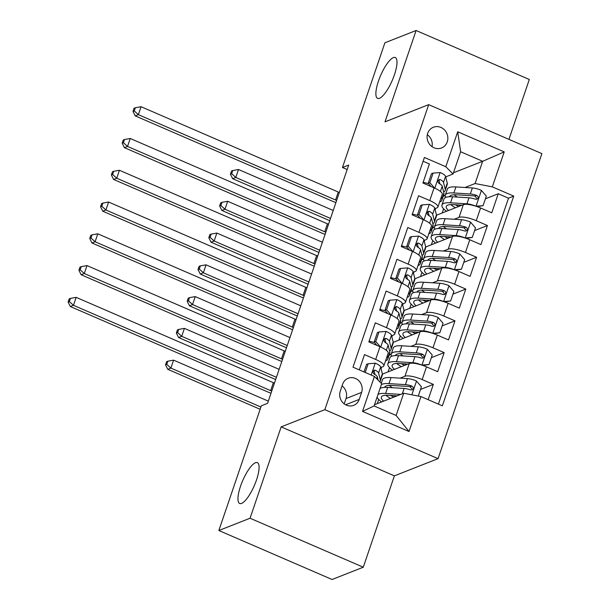 <?xml version="1.0" encoding="UTF-8"?>
<svg xmlns="http://www.w3.org/2000/svg" width="610" height="610" viewBox="0 0 610 610"><rect width="100%" height="100%" fill="white"/><g stroke="black" fill="none" stroke-linecap="round" stroke-linejoin="round"><path stroke-width="0.91" d="M379.519 98.286A22.25 6.321 113.4 0 1 377.605 98.378A22.25 6.321 113.4 0 1 379.481 78.271A22.25 6.321 113.4 0 1 393.358 57.614A22.25 6.321 113.4 0 1 395.272 57.531A22.25 6.321 113.4 0 1 393.397 77.63A22.25 6.321 113.4 0 1 379.519 98.286M241.606 503.403A22.25 6.321 113.4 0 1 239.692 503.494A22.25 6.321 113.4 0 1 241.568 483.394A22.25 6.321 113.4 0 1 255.445 462.731A22.25 6.321 113.4 0 1 257.359 462.647A22.25 6.321 113.4 0 1 255.483 482.746A22.25 6.321 113.4 0 1 241.606 503.403M427.679 133.376A11.125 10.263 68.5 0 0 430.363 145.218A11.125 10.263 68.5 0 0 441.548 147.963A11.125 10.263 68.5 0 0 447.26 141.848A11.125 10.263 68.5 0 0 444.576 129.999A11.125 10.263 68.5 0 0 433.39 127.254A11.125 10.263 68.5 0 0 427.679 133.376M508.931 139.362L529.312 79.483L416.104 30.5L384.902 42.791L342.446 167.506L347.151 169.542M438.056 458.651L541.893 153.621L428.685 104.645L324.84 409.676L438.056 458.651L394.373 475.861L281.164 426.878L250.062 518.233L363.278 567.208L394.373 475.861M363.278 567.208L332.076 579.5L218.86 530.517L250.062 518.233M423.104 161.246L429.402 163.968L422.913 183.03L434.076 187.865L429.753 200.576A13.908 3.629 18.8 0 1 437.927 207.019A13.908 3.629 18.8 0 1 436.996 207.835L434.877 208.673M429.753 200.576L418.582 195.741L412.093 214.804L423.264 219.638L418.933 232.349A13.908 3.629 18.8 0 1 427.107 238.792A13.908 3.629 18.8 0 1 426.184 239.608L424.057 240.447M418.933 232.349L407.77 227.515L401.273 246.577L412.444 251.412L408.12 264.122A13.908 3.629 18.8 0 1 416.295 270.573A13.908 3.629 18.8 0 1 415.364 271.381L413.245 272.22M408.12 264.122L396.95 259.288L390.461 278.351L401.632 283.185L397.301 295.896A13.908 3.629 18.8 0 1 405.475 302.346A13.908 3.629 18.8 0 1 404.552 303.155L402.425 303.993M397.301 295.896L386.13 291.062L379.641 310.124L390.812 314.958L386.488 327.669A13.908 3.629 18.8 0 1 394.662 334.12A13.908 3.629 18.8 0 1 393.732 334.928L391.612 335.767M386.488 327.669L375.318 322.835L368.829 341.905L379.992 346.732A13.908 3.629 18.8 0 1 388.166 353.182L383.842 365.893A13.908 3.629 18.8 0 1 382.912 366.702L380.792 367.54M428.144 399.687L433.344 384.399L420.511 389.454M382.424 374.105L409.272 363.529A13.908 3.629 18.8 0 1 426.504 366.854L437.675 371.688L444.164 352.618L431.331 357.673M393.236 342.332L420.092 331.748A13.908 3.629 -161.2 0 1 437.317 335.081L448.487 339.915L454.976 320.845L442.143 325.9M404.056 310.551L430.904 299.975A13.908 3.629 -161.2 0 1 448.137 303.307L459.307 308.142L465.796 289.071L452.963 294.127M414.869 278.778L441.724 268.202A13.908 3.629 -161.2 0 1 458.956 271.534L470.119 276.361L476.608 257.298L463.775 262.353M425.688 247.004L452.536 236.428A13.908 3.629 -161.2 0 1 469.769 239.76L480.939 244.587L487.428 225.525L474.595 230.58M218.86 530.517L261.316 405.81L267.561 403.347L348.684 165.043L342.446 167.506M359.229 399.397L361.616 392.413A10.782 9.943 68.5 0 0 359.008 380.937A10.782 9.943 68.5 0 0 348.173 378.276A10.782 9.943 68.5 0 0 342.645 384.201L340.258 391.193A10.782 9.943 68.5 0 0 342.866 402.669A10.782 9.943 68.5 0 0 353.701 405.322A10.782 9.943 68.5 0 0 359.229 399.397L345.611 404.765M453.055 173.995L445.811 166.736L424.392 157.471L352.999 367.174L374.418 376.446L381.669 383.705L374.098 405.947L396.126 415.479L403.698 393.236L420.93 396.561L442.349 405.833L513.734 196.123L492.316 186.858L475.091 183.526L482.662 161.284L460.626 151.753L453.055 173.995L445.689 176.9M445.811 166.736L457.706 131.783L504.218 151.905L492.316 186.858M420.93 396.561L409.028 431.514L362.523 411.392L374.418 376.446M432.459 227.835L434.457 227.042M454.206 219.264L459.033 217.366A13.908 3.629 18.8 0 1 476.257 220.69L487.428 225.525M436.508 215.231L463.356 204.655L459.033 217.366M421.64 259.608L423.637 258.815M443.386 251.038L448.213 249.139A13.908 3.629 18.8 0 1 465.445 252.471L476.608 257.298M410.827 291.382L412.825 290.589M432.574 282.811L437.393 280.913A13.908 3.629 18.8 0 1 454.625 284.245L465.796 289.071M400.007 323.155L402.005 322.37M421.754 314.585L426.581 312.686A13.908 3.629 18.8 0 1 443.813 316.018L454.976 320.845M389.188 354.928L391.193 354.143M410.942 346.358L415.761 344.459A13.908 3.629 18.8 0 1 432.993 347.791L444.164 352.618M400.122 378.139L404.949 376.233A13.908 3.629 18.8 0 1 422.173 379.565L433.344 384.399M438.392 404.117L508.496 198.189L498.248 193.751L485.415 198.807M463.356 204.655A13.908 3.629 -161.2 0 1 480.588 207.987L491.751 212.814L498.248 193.751M359.298 369.896L364.498 354.608L375.668 359.442A13.908 3.629 18.8 0 1 383.842 365.893M374.51 404.735L403.698 393.236M416.104 30.5L385.001 121.847L428.685 104.645M281.164 426.878L324.84 409.676M453.466 172.782L482.662 161.284L504.218 151.905M443.272 196.062L445.277 195.269M465.026 187.491L475.091 183.526M445.826 177.426L446.055 176.755M381.075 368.661L381.555 367.235M391.887 336.888L392.375 335.462M402.707 305.114L403.195 303.688M413.527 273.341L414.007 271.915M424.339 241.568L424.827 240.142M435.159 209.794L435.639 208.368M377.27 403.645L378.703 399.443M391.14 354.41L389.088 355.218M388.09 371.871L389.515 367.67M401.959 322.637L399.908 323.445M398.902 340.098L400.335 335.896M394.662 334.12L398.986 321.409A13.908 3.629 -161.2 0 0 390.812 314.958M412.779 290.863L410.728 291.671M409.722 308.325L411.148 304.123M405.475 302.346L409.806 289.636A13.908 3.629 -161.2 0 0 401.632 283.185M423.592 259.09L421.541 259.898M420.534 276.551L421.967 272.35M416.295 270.573L420.618 257.862A13.908 3.629 -161.2 0 0 412.444 251.412M434.411 227.316L432.36 228.125M431.354 244.778L432.787 240.576M427.107 238.792L431.438 226.089A13.908 3.629 -161.2 0 0 423.264 219.638M445.224 195.543L443.173 196.351M442.174 213.004L443.6 208.803M508.496 198.189L513.734 196.123M437.927 207.019L442.25 194.315A13.908 3.629 -161.2 0 0 434.076 187.865M374.098 405.947L362.523 411.392M396.126 415.479L409.028 431.514M457.706 131.783L460.626 151.753M344.208 403.866L346.015 398.551A10.782 9.943 68.5 0 0 342.073 385.878M432.025 146.659A11.125 10.263 68.5 0 0 427.32 134.711M365.215 372.458L368.181 363.735L375.386 363.209A9.211 2.402 18.8 0 1 380.655 366.991L382.363 373.823A26.596 6.946 18.8 0 1 382.348 375.036L380.289 381.075A26.596 6.946 -161.2 0 0 380.312 379.862L378.596 373.03A9.211 2.402 -161.2 0 0 375.47 370.3L374.174 370.217L373.068 371.559L373.175 372.923L374.174 374.113A9.211 2.402 18.8 0 1 377.3 376.843L378.131 380.167M368.181 363.735L366.564 364.376L363.987 371.932M379.801 381.837A26.596 6.946 -161.2 0 0 380.289 381.075M375.47 370.3L373.671 371.002A4.697 1.228 18.8 0 1 374.319 371.78L375.028 374.616M271.74 391.079A17.385 4.537 18.8 0 1 270.657 390.621L73.452 305.305L70.333 306.533L267.538 391.849A26.078 6.809 -161.2 0 0 270.992 393.267M274.439 383.133A17.385 4.537 18.8 0 1 273.364 382.683L76.158 297.36L73.452 305.305L69.349 301.569L70.432 298.397L69.189 298.885L68.106 302.064L69.349 301.569M68.106 302.064L70.333 306.533M76.158 297.36L70.432 298.397M418.262 396.05L421.426 386.77L416.386 380.945A9.211 2.402 -161.2 0 0 407.472 378.596L391.025 377.567A26.596 6.946 -161.2 0 0 382.47 379.733L381.258 383.293M389.21 385.398A22.082 5.764 -161.2 0 0 392.474 387.716M400.739 394.395L385.619 393.458A26.596 6.946 -161.2 0 0 377.994 394.495M377.117 397.079A26.596 6.946 -161.2 0 0 381.624 401.929M397.133 395.821L388.44 395.28A22.082 5.764 -161.2 0 0 381.341 397.079A22.082 5.764 -161.2 0 0 383.637 401.136M380.045 388.456A26.596 6.946 18.8 0 1 387.67 387.419L404.117 388.44A9.211 2.402 18.8 0 1 410.583 389.866L412.116 389.851L413.267 388.486L413.115 387.137L411.88 386.046A9.211 2.402 -161.2 0 0 405.414 384.628L388.974 383.606A26.596 6.946 -161.2 0 0 381.349 384.643M380.465 387.228A26.596 6.946 -161.2 0 0 380.846 388.044M390.408 395.402A26.596 6.946 -161.2 0 0 393.846 397.118M395.478 396.469A22.082 5.764 18.8 0 1 393.732 395.608M384.651 387.373A22.082 5.764 18.8 0 1 384.696 387.228A22.082 5.764 18.8 0 1 391.795 385.428L408.242 386.458A4.697 1.228 18.8 0 1 410.088 386.755L411.681 388.745M385.856 395.25A22.082 5.764 -161.2 0 0 390.553 398.414M268.316 401.128L173.591 360.144L170.884 368.089L167.765 369.317L260.135 409.279M260.905 407.03L170.884 368.089L166.782 364.353L167.864 361.173L166.614 361.669L165.539 364.849L166.782 364.353M165.539 364.849L167.765 369.317M173.591 360.144L167.864 361.173M387.258 355.866L387.777 357.933A26.596 6.946 18.8 0 1 387.754 359.145A26.596 6.946 18.8 0 1 385.558 360.853M379.001 331.962L377.376 332.602L374.136 342.134L375.752 341.493L379.001 331.962L386.199 331.436A9.211 2.402 18.8 0 1 391.467 335.218L393.183 342.05A26.596 6.946 18.8 0 1 393.16 343.262L391.109 349.301A26.596 6.946 -161.2 0 0 391.132 348.081L389.416 341.257A9.211 2.402 -161.2 0 0 386.29 338.519L384.994 338.443L383.888 339.785L383.995 341.15L384.986 342.332A9.211 2.402 18.8 0 1 388.12 345.069L389.828 351.901A26.596 6.946 18.8 0 1 389.805 353.114L387.754 359.145M374.441 342.492A22.082 5.764 18.8 0 1 369.103 341.097M375.752 341.493L380.465 346.938M376.988 345.428L374.136 342.134M389.546 350.765A26.596 6.946 -161.2 0 0 391.109 349.301M386.29 338.519L384.491 339.229A4.697 1.228 18.8 0 1 385.131 340.006L385.848 342.843M282.552 359.305A17.385 4.537 18.8 0 1 281.477 358.848L84.271 273.532L81.153 274.759L278.358 360.075A26.078 6.809 -161.2 0 0 281.812 361.494M285.259 351.36A17.385 4.537 18.8 0 1 284.176 350.902L86.978 265.586L84.271 273.532L80.169 269.795L81.252 266.623L80.001 267.111L78.919 270.291L80.169 269.795M78.919 270.291L81.153 274.759M86.978 265.586L81.252 266.623M398.071 324.093L398.589 326.159A26.596 6.946 18.8 0 1 398.574 327.372A26.596 6.946 18.8 0 1 396.37 329.08M389.82 300.189L388.196 300.829L384.948 310.36L386.572 309.72L389.82 300.189L397.018 299.655A9.211 2.402 18.8 0 1 402.287 303.444L404.003 310.276A26.596 6.946 18.8 0 1 403.98 311.489L401.921 317.528A26.596 6.946 -161.2 0 0 401.944 316.308L400.236 309.483A9.211 2.402 -161.2 0 0 397.102 306.746L395.806 306.67L394.708 308.012L394.815 309.377L395.806 310.559A9.211 2.402 18.8 0 1 398.932 313.296L400.648 320.12A26.596 6.946 18.8 0 1 400.625 321.34L398.574 327.372M385.261 310.719A22.082 5.764 18.8 0 1 379.916 309.323M386.572 309.72L391.284 315.164M387.8 313.654L384.948 310.36M400.366 318.992A26.596 6.946 -161.2 0 0 401.921 317.528M397.102 306.746L395.31 307.455A4.697 1.228 18.8 0 1 395.951 308.233L396.66 311.069M293.372 327.532A17.385 4.537 18.8 0 1 292.289 327.074L95.091 241.758L91.965 242.986L289.171 328.302A26.078 6.809 -161.2 0 0 292.625 329.713M296.071 319.587A17.385 4.537 18.8 0 1 294.996 319.129L97.791 233.813L95.091 241.758L90.989 238.022L92.064 234.85L90.821 235.338L89.739 238.518L90.989 238.022M89.739 238.518L91.965 242.986M97.791 233.813L92.064 234.85M408.891 292.312L409.409 294.386A26.596 6.946 18.8 0 1 409.386 295.598A26.596 6.946 18.8 0 1 407.19 297.306M400.633 268.415L399.009 269.056L395.768 278.587L397.392 277.946L400.633 268.415L407.831 267.881A9.211 2.402 18.8 0 1 413.107 271.671L414.815 278.503A26.596 6.946 18.8 0 1 414.792 279.715L412.741 285.747A26.596 6.946 -161.2 0 0 412.764 284.534L411.048 277.71A9.211 2.402 -161.2 0 0 407.922 274.973L406.626 274.896L405.52 276.238L405.627 277.603L406.626 278.785A9.211 2.402 18.8 0 1 409.752 281.523L411.46 288.347A26.596 6.946 18.8 0 1 411.445 289.559L409.386 295.598M396.081 278.945A22.082 5.764 18.8 0 1 390.736 277.55M397.392 277.946L402.097 283.391M398.62 281.881L395.768 278.587M411.178 287.219A26.596 6.946 -161.2 0 0 412.741 285.747M407.922 274.973L406.123 275.682A4.697 1.228 18.8 0 1 406.763 276.46L407.48 279.296M304.184 295.758A17.385 4.537 18.8 0 1 303.109 295.301L105.904 209.985L102.785 211.212L299.99 296.529A26.078 6.809 -161.2 0 0 303.444 297.939M306.891 287.813A17.385 4.537 18.8 0 1 305.816 287.356L108.61 202.04L105.904 209.985L101.801 206.249L102.884 203.069L101.634 203.565L100.551 206.744L101.801 206.249M100.551 206.744L102.785 211.212M108.61 202.04L102.884 203.069M419.703 260.539L420.229 262.613A26.596 6.946 18.8 0 1 420.206 263.825A26.596 6.946 18.8 0 1 418.01 265.533M411.453 236.642L409.828 237.282L406.58 246.814L408.204 246.173L411.453 236.642L418.651 236.108A9.211 2.402 18.8 0 1 423.92 239.898L425.635 246.722A26.596 6.946 18.8 0 1 425.612 247.942L423.553 253.973A26.596 6.946 -161.2 0 0 423.576 252.761L421.868 245.937A9.211 2.402 -161.2 0 0 418.734 243.199L417.438 243.123L416.34 244.458L416.447 245.83L417.438 247.012A9.211 2.402 18.8 0 1 420.572 249.749L422.28 256.574A26.596 6.946 18.8 0 1 422.257 257.786L420.206 263.825M406.893 247.172A22.082 5.764 18.8 0 1 401.548 245.777M408.204 246.173L412.917 251.617M409.432 250.108L406.58 246.814M421.998 255.445A26.596 6.946 -161.2 0 0 423.553 253.973M418.734 243.199L416.943 243.908A4.697 1.228 18.8 0 1 417.583 244.686L418.292 247.515M315.004 263.985A17.385 4.537 18.8 0 1 313.929 263.528L116.724 178.212L113.605 179.439L310.803 264.755A26.078 6.809 -161.2 0 0 314.257 266.166M317.711 256.04A17.385 4.537 18.8 0 1 316.628 255.582L119.423 170.266L116.724 178.212L112.621 174.475L113.704 171.296L112.453 171.791L111.371 174.971L112.621 174.475M111.371 174.971L113.605 179.439M119.423 170.266L113.704 171.296M421.746 365.077L428.998 364.528L432.238 354.997L427.206 349.172A9.211 2.402 -161.2 0 0 418.292 346.823L401.845 345.794A26.596 6.946 -161.2 0 0 393.29 347.959L391.231 353.998A26.596 6.946 -161.2 0 0 391.666 356.27M400.03 353.625A22.082 5.764 -161.2 0 0 403.294 355.943M421.792 365.054A9.211 2.402 -161.2 0 0 412.878 362.706L396.431 361.684A26.596 6.946 -161.2 0 0 387.876 363.85A26.596 6.946 -161.2 0 0 392.443 370.156M407.945 364.048L399.26 363.507A22.082 5.764 -161.2 0 0 392.161 365.306A22.082 5.764 -161.2 0 0 394.449 369.363M428.998 364.528L422.989 365.489M387.876 363.85L389.935 357.811A26.596 6.946 18.8 0 1 398.49 355.645L414.937 356.667A9.211 2.402 18.8 0 1 421.403 358.085L422.928 358.078L424.087 356.713L423.935 355.363L422.7 354.273A9.211 2.402 -161.2 0 0 416.233 352.854L399.786 351.833A26.596 6.946 -161.2 0 0 391.231 353.998M401.228 363.629A26.596 6.946 -161.2 0 0 404.666 365.344M406.298 364.696A22.082 5.764 18.8 0 1 404.544 363.834M395.471 355.599A22.082 5.764 18.8 0 1 395.509 355.455A22.082 5.764 18.8 0 1 402.615 353.655L419.062 354.685A4.697 1.228 18.8 0 1 420.9 354.982L422.501 356.972M396.675 363.469A22.082 5.764 -161.2 0 0 401.372 366.64M279.136 369.355L184.411 328.371L181.704 336.316L178.585 337.543L275.667 379.542M276.429 377.3L181.704 336.316L177.601 332.58L178.684 329.4L177.434 329.896L176.351 333.075L177.601 332.58M176.351 333.075L178.585 337.543M184.411 328.371L178.684 329.4M432.566 333.304L439.81 332.755L443.058 323.224L438.018 317.398A9.211 2.402 -161.2 0 0 429.104 315.05L412.657 314.02A26.596 6.946 -161.2 0 0 404.102 316.186L402.051 322.225A26.596 6.946 -161.2 0 0 402.486 324.497M410.843 321.851A22.082 5.764 -161.2 0 0 414.106 324.169M432.612 333.281A9.211 2.402 -161.2 0 0 423.698 330.933L407.251 329.911A26.596 6.946 -161.2 0 0 398.696 332.069A26.596 6.946 -161.2 0 0 403.256 338.382M418.765 332.275L410.072 331.733A22.082 5.764 -161.2 0 0 402.974 333.525A22.082 5.764 -161.2 0 0 405.269 337.589M439.81 332.755L433.809 333.716M398.696 332.069L400.755 326.037A26.596 6.946 18.8 0 1 409.302 323.872L425.75 324.894A9.211 2.402 18.8 0 1 432.216 326.312L433.748 326.304L434.907 324.939L434.755 323.59L433.512 322.499A9.211 2.402 -161.2 0 0 427.053 321.081L410.606 320.059A26.596 6.946 -161.2 0 0 402.051 322.225M412.04 331.855A26.596 6.946 -161.2 0 0 415.479 333.563M417.11 332.923A22.082 5.764 18.8 0 1 415.364 332.061M406.291 323.826A22.082 5.764 18.8 0 1 406.329 323.681A22.082 5.764 18.8 0 1 413.428 321.882L429.875 322.911A4.697 1.228 18.8 0 1 431.72 323.208L433.321 325.191M407.495 331.695A22.082 5.764 -161.2 0 0 412.185 334.867M289.948 337.582L195.223 296.597L192.516 304.542L189.397 305.77L286.479 347.769M287.241 345.519L192.516 304.542L188.414 300.806L189.496 297.627L188.254 298.122L187.171 301.294L188.414 300.806M187.171 301.294L189.397 305.77M195.223 296.597L189.496 297.627M443.378 301.531L450.63 300.982L453.87 291.45L448.838 285.625A9.211 2.402 -161.2 0 0 439.924 283.269L423.477 282.247A26.596 6.946 -161.2 0 0 414.922 284.412L412.863 290.452A26.596 6.946 -161.2 0 0 413.298 292.724M421.662 290.078A22.082 5.764 -161.2 0 0 424.926 292.396M443.424 301.508A9.211 2.402 -161.2 0 0 434.511 299.159L418.071 298.13A26.596 6.946 -161.2 0 0 409.516 300.295A26.596 6.946 -161.2 0 0 414.076 306.609M429.577 300.501L420.892 299.96A22.082 5.764 -161.2 0 0 413.793 301.752A22.082 5.764 -161.2 0 0 416.081 305.816M450.63 300.982L444.621 301.942M409.516 300.295L411.567 294.264A26.596 6.946 18.8 0 1 420.122 292.098L436.569 293.12A9.211 2.402 18.8 0 1 443.035 294.538L444.568 294.531L445.719 293.166L445.567 291.816L444.332 290.726A9.211 2.402 -161.2 0 0 437.866 289.308L421.418 288.286A26.596 6.946 -161.2 0 0 412.863 290.452M422.86 300.082A26.596 6.946 -161.2 0 0 426.298 301.79M427.93 301.149A22.082 5.764 18.8 0 1 426.184 300.288M417.103 292.053A22.082 5.764 18.8 0 1 417.149 291.908A22.082 5.764 18.8 0 1 424.247 290.108L440.695 291.13A4.697 1.228 18.8 0 1 442.54 291.435L444.133 293.418M418.308 299.922A22.082 5.764 -161.2 0 0 423.004 303.094M300.768 305.808L206.043 264.824L203.336 272.769L200.217 273.997L297.299 315.995M298.061 313.746L203.336 272.769L199.234 269.033L200.316 265.853L199.066 266.349L197.983 269.521L199.234 269.033M197.983 269.521L200.217 273.997M206.043 264.824L200.316 265.853M454.198 269.757L461.442 269.208L464.69 259.677L459.65 253.851A9.211 2.402 -161.2 0 0 450.737 251.495L434.289 250.474A26.596 6.946 -161.2 0 0 425.742 252.639L423.683 258.671A26.596 6.946 -161.2 0 0 424.118 260.95M432.482 258.297A22.082 5.764 -161.2 0 0 435.746 260.623M454.244 269.734A9.211 2.402 -161.2 0 0 445.33 267.386L428.883 266.356A26.596 6.946 -161.2 0 0 420.328 268.522A26.596 6.946 -161.2 0 0 424.888 274.835M440.397 268.728L431.712 268.187A22.082 5.764 -161.2 0 0 424.606 269.978A22.082 5.764 -161.2 0 0 426.901 274.042M461.442 269.208L455.441 270.169M420.328 268.522L422.387 262.491A26.596 6.946 18.8 0 1 430.942 260.325L447.389 261.347A9.211 2.402 18.8 0 1 453.848 262.765L455.38 262.757L456.539 261.393L456.387 260.043L455.151 258.953A9.211 2.402 -161.2 0 0 448.685 257.534L432.238 256.513A26.596 6.946 -161.2 0 0 423.683 258.671M433.672 268.308A26.596 6.946 -161.2 0 0 437.118 270.017M438.75 269.376A22.082 5.764 18.8 0 1 436.996 268.514M427.923 260.279A22.082 5.764 18.8 0 1 427.961 260.135A22.082 5.764 18.8 0 1 435.06 258.335L451.507 259.357A4.697 1.228 18.8 0 1 453.352 259.662L454.953 261.644M429.127 268.148A22.082 5.764 -161.2 0 0 433.824 271.313M311.58 274.035L216.855 233.05L214.156 240.996L211.029 242.223L308.111 284.222M308.881 281.972L214.156 240.996L210.054 237.26L211.129 234.08L209.886 234.575L208.803 237.748L210.054 237.26M208.803 237.748L211.029 242.223M216.855 233.05L211.129 234.08M430.523 228.765L431.041 230.839A26.596 6.946 18.8 0 1 431.018 232.052A26.596 6.946 18.8 0 1 428.822 233.76M422.265 204.868L420.648 205.501L417.4 215.04L419.024 214.4L422.265 204.868L429.47 204.335A9.211 2.402 18.8 0 1 434.739 208.124L436.447 214.949A26.596 6.946 18.8 0 1 436.432 216.169L434.373 222.2A26.596 6.946 -161.2 0 0 434.396 220.988L432.681 214.156A9.211 2.402 -161.2 0 0 429.554 211.426L428.258 211.35L427.153 212.684L427.259 214.057L428.258 215.238A9.211 2.402 18.8 0 1 431.384 217.968L433.1 224.8A26.596 6.946 18.8 0 1 433.077 226.013L431.018 232.052M417.713 215.399A22.082 5.764 18.8 0 1 412.368 214.003M419.024 214.4L423.729 219.844M420.252 218.334L417.4 215.04M432.81 223.672A26.596 6.946 -161.2 0 0 434.373 222.2M429.554 211.426L427.755 212.135A4.697 1.228 18.8 0 1 428.403 212.905L429.112 215.742M325.824 232.204A17.385 4.537 18.8 0 1 324.741 231.754L127.536 146.438L124.417 147.666L321.623 232.982A26.078 6.809 -161.2 0 0 325.077 234.392M328.523 224.266A17.385 4.537 18.8 0 1 327.448 223.809L130.243 138.493L127.536 146.438L123.433 142.702L124.516 139.522L123.273 140.018L122.191 143.19L123.433 142.702M122.191 143.19L124.417 147.666M130.243 138.493L124.516 139.522M465.018 237.976L472.262 237.435L475.51 227.896L470.47 222.078A9.211 2.402 -161.2 0 0 461.557 219.722L445.109 218.7A26.596 6.946 -161.2 0 0 436.554 220.866L434.503 226.897A26.596 6.946 -161.2 0 0 434.93 229.177M443.295 226.523A22.082 5.764 -161.2 0 0 446.558 228.849M465.064 237.961A9.211 2.402 -161.2 0 0 456.15 235.612L439.703 234.583A26.596 6.946 -161.2 0 0 431.148 236.749A26.596 6.946 -161.2 0 0 435.708 243.062M451.217 236.954L442.524 236.413A22.082 5.764 -161.2 0 0 435.426 238.205A22.082 5.764 -161.2 0 0 437.721 242.269M472.262 237.435L466.253 238.396M431.148 236.749L433.199 230.71A26.596 6.946 18.8 0 1 441.754 228.552L458.201 229.573A9.211 2.402 18.8 0 1 464.667 230.992L466.2 230.984L467.351 229.619L467.199 228.27L465.964 227.179A9.211 2.402 -161.2 0 0 459.498 225.761L443.051 224.732A26.596 6.946 -161.2 0 0 434.503 226.897M444.492 236.535A26.596 6.946 -161.2 0 0 447.931 238.243M449.562 237.603A22.082 5.764 18.8 0 1 447.816 236.741M438.735 228.506A22.082 5.764 18.8 0 1 438.781 228.353A22.082 5.764 18.8 0 1 445.879 226.562L462.327 227.583A4.697 1.228 18.8 0 1 464.172 227.888L465.765 229.871M439.94 236.375A22.082 5.764 -161.2 0 0 444.637 239.539M322.4 242.254L227.675 201.277L224.968 209.222L221.849 210.45L318.931 252.448M319.693 250.199L224.968 209.222L220.866 205.486L221.948 202.306L220.698 202.802L219.623 205.974L220.866 205.486M219.623 205.974L221.849 210.45M227.675 201.277L221.948 202.306M441.343 196.992L441.861 199.066A26.596 6.946 18.8 0 1 441.838 200.278A26.596 6.946 18.8 0 1 439.642 201.979M433.085 173.095L431.461 173.728L428.22 183.267L429.837 182.626L433.085 173.095L440.283 172.561A9.211 2.402 18.8 0 1 445.552 176.351L447.267 183.175A26.596 6.946 18.8 0 1 447.244 184.388L445.193 190.427A26.596 6.946 -161.2 0 0 445.208 189.214L443.5 182.382A9.211 2.402 -161.2 0 0 440.374 179.653L439.078 179.569L437.972 180.911L438.079 182.283L439.07 183.465A9.211 2.402 18.8 0 1 442.204 186.195L443.912 193.027A26.596 6.946 18.8 0 1 443.889 194.239L441.838 200.278M428.525 183.625A22.082 5.764 18.8 0 1 423.188 182.23M429.837 182.626L434.549 188.071M431.072 186.561L428.22 183.267M443.63 191.891A26.596 6.946 -161.2 0 0 445.193 190.427M440.374 179.653L438.575 180.362A4.697 1.228 18.8 0 1 439.215 181.132L439.932 183.968M336.636 200.431A17.385 4.537 18.8 0 1 335.561 199.981L138.356 114.665L135.237 115.892L332.442 201.208A26.078 6.809 -161.2 0 0 335.896 202.619M339.343 192.493A17.385 4.537 18.8 0 1 338.26 192.036L141.062 106.719L138.356 114.665L134.253 110.928L135.336 107.749L134.086 108.245L133.003 111.416L134.253 110.928M133.003 111.416L135.237 115.892M141.062 106.719L135.336 107.749M475.83 206.203L483.082 205.662L486.322 196.123L481.282 190.297A9.211 2.402 -161.2 0 0 472.376 187.949L455.929 186.927A26.596 6.946 -161.2 0 0 447.374 189.092L445.315 195.124A26.596 6.946 -161.2 0 0 445.75 197.404M454.114 194.75A22.082 5.764 -161.2 0 0 457.378 197.076M475.876 206.188A9.211 2.402 -161.2 0 0 466.963 203.839L450.515 202.81A26.596 6.946 -161.2 0 0 441.96 204.975A26.596 6.946 -161.2 0 0 446.528 211.289M462.029 205.181L453.344 204.632A22.082 5.764 -161.2 0 0 446.245 206.432A22.082 5.764 -161.2 0 0 448.533 210.496M483.082 205.662L477.073 206.622M441.96 204.975L444.019 198.936A26.596 6.946 18.8 0 1 452.574 196.771L469.021 197.8A9.211 2.402 18.8 0 1 475.487 199.218L477.012 199.203L478.171 197.846L478.019 196.496L476.784 195.406A9.211 2.402 -161.2 0 0 470.318 193.988L453.87 192.958A26.596 6.946 -161.2 0 0 445.315 195.124M455.304 204.762A26.596 6.946 -161.2 0 0 458.75 206.47M460.382 205.829A22.082 5.764 18.8 0 1 458.628 204.968M449.555 196.733A22.082 5.764 18.8 0 1 449.593 196.58A22.082 5.764 18.8 0 1 456.699 194.788L473.146 195.81A4.697 1.228 18.8 0 1 474.984 196.115L476.585 198.097M450.759 204.602A22.082 5.764 -161.2 0 0 455.457 207.766M333.212 210.481L238.487 169.504L235.788 177.449L232.669 178.677L329.743 220.675M330.513 218.426L235.788 177.449L231.686 173.713L232.768 170.533L231.518 171.021L230.435 174.201L231.686 173.713M230.435 174.201L232.669 178.677M238.487 169.504L232.768 170.533M452.536 236.428L448.213 249.139M441.724 268.202L437.393 280.913M430.904 299.975L426.581 312.686M420.092 331.748L415.761 344.459M409.272 363.529L404.949 376.233M426.504 366.854L422.173 379.565M480.588 207.987L476.257 220.69M469.769 239.76L465.445 252.471M458.956 271.534L454.625 284.245M448.137 303.307L443.813 316.018M437.317 335.081L432.993 347.791M379.992 346.732L375.668 359.442M346.015 398.551L361.616 392.413M375.203 363.217L371.177 375.043M382.363 373.823L380.312 379.862M377.3 376.843L376.667 378.696M380.655 366.991L378.596 373.03M270.657 390.621L273.364 382.683M411.841 394.807L416.516 381.09M388.974 383.606L391.025 377.567M385.619 393.458L387.67 387.419M405.414 384.628L407.472 378.596M402.303 393.786L404.117 388.44M410.088 386.755L411.88 386.046M386.023 331.443L380.709 347.052M389.828 351.901L387.777 357.933M393.183 342.05L391.132 348.081M388.12 345.069L386.336 350.3M391.467 335.218L389.416 341.257M281.477 358.848L284.176 350.902M396.836 299.67L391.529 315.279M400.648 320.12L398.589 326.159M404.003 310.276L401.944 316.308M398.932 313.296L397.156 318.527M402.287 303.444L400.236 309.483M292.289 327.074L294.996 319.129M407.655 267.897L402.341 283.505M411.46 288.347L409.409 294.386M414.815 278.503L412.764 284.534M409.752 281.523L407.968 286.753M413.107 271.671L411.048 277.71M303.109 295.301L305.816 287.356M418.475 236.123L413.161 251.724M422.28 256.574L420.229 262.613M425.635 246.722L423.576 252.761M420.572 249.749L418.788 254.98M423.92 239.898L421.868 245.937M313.929 263.528L316.628 255.582M421.975 365.047L427.328 349.316M399.786 351.833L401.845 345.794M396.431 361.684L398.49 355.645M416.233 352.854L418.292 346.823M412.878 362.706L414.937 356.667M420.9 354.982L422.7 354.273M432.787 333.273L438.148 317.543M410.606 320.059L412.657 314.02M407.251 329.911L409.302 323.872M427.053 321.081L429.104 315.05M423.698 330.933L425.75 324.894M431.72 323.208L433.512 322.499M443.607 301.5L448.96 285.77M421.418 288.286L423.477 282.247M418.071 298.13L420.122 292.098M437.866 289.308L439.924 283.269M434.511 299.159L436.569 293.12M442.54 291.435L444.332 290.726M454.427 269.719L459.78 253.996M432.238 256.513L434.289 250.474M428.883 266.356L430.942 260.325M448.685 257.534L450.737 251.495M445.33 267.386L447.389 261.347M453.352 259.662L455.151 258.953M429.287 204.35L423.973 219.951M433.1 224.8L431.041 230.839M436.447 214.949L434.396 220.988M431.384 217.968L429.6 223.207M434.739 208.124L432.681 214.156M324.741 231.754L327.448 223.809M465.239 237.946L470.592 222.223M443.051 224.732L445.109 218.7M439.703 234.583L441.754 228.552M459.498 225.761L461.557 219.722M456.15 235.612L458.201 229.573M464.172 227.888L465.964 227.179M440.107 172.577L434.793 188.177M443.912 193.027L441.861 199.066M447.267 183.175L445.208 189.214M442.204 186.195L440.42 191.433M445.552 176.351L443.5 182.382M335.561 199.981L338.26 192.036M476.059 206.172L481.412 190.45M453.87 192.958L455.929 186.927M450.515 202.81L452.574 196.771M470.318 193.988L472.376 187.949M466.963 203.839L469.021 197.8M474.984 196.115L476.784 195.406"/></g></svg>
